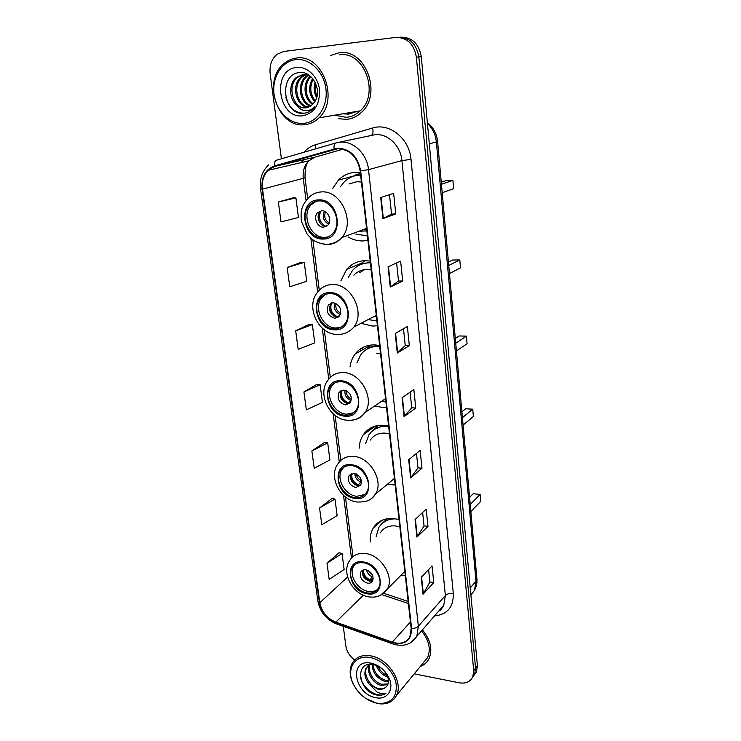 <?xml version="1.0" encoding="UTF-8"?>
<svg xmlns="http://www.w3.org/2000/svg" width="741" height="741" viewBox="0 0 741 741"><rect width="100%" height="100%" fill="white"/><g stroke="black" fill="none" stroke-linecap="round" stroke-linejoin="round"><path stroke-width="1.11" d="M399.038 519.617L394.295 518.626C384.866 517.774 377.873 520.886 373.307 527.962C370.917 532.019 369.889 536.679 370.241 541.958M388.608 426.066L383.755 425.269C374.909 424.852 368.101 428.002 363.34 434.708C360.765 438.589 359.394 443.072 359.218 448.166M387.256 484.382L395.175 484.985M379.624 345.51L374.687 344.898C366.434 344.806 359.885 347.89 355.032 354.133C352.318 357.81 350.65 362.08 350.021 366.952M374.733 405.948L381.726 407.318L386.496 407.189M370.213 261.11L365.174 260.684C357.681 260.897 351.512 263.805 346.658 269.409L340.897 280.867M361.043 323.308L372.556 326.086L377.419 325.744M360.339 172.57L355.208 172.357C348.631 172.82 343 175.432 338.313 180.193L332.616 188.668M347.983 236.916C352.772 239.695 357.764 241.038 362.951 240.964L367.897 240.371M401.066 575.164L405.253 575.405M344.954 113.447L348.557 113.456L355.004 111.734L348.557 113.456L344.954 113.447M347.585 112.993L351.178 113.012M474.36 674.903L476.491 671.791L477.399 665.603L421.286 56.696C418.906 43.608 412.042 37.096 400.686 37.17L400.483 37.18M414.247 673.838L459.096 682.785C465.663 683.85 470.229 681.859 472.795 676.839L473.703 670.614L416.377 57.131L418.841 56.918C416.442 43.765 409.551 37.226 398.158 37.3C409.551 37.226 416.442 43.765 418.841 56.918L475.565 668.104L418.841 56.918L421.286 56.696M472.517 677.422L474.648 674.301L475.565 668.104L474.648 674.301L472.517 677.422M371.908 428.604L371.769 427.409M362.729 349.752L362.488 347.677M340.258 178.368L340.397 179.618M350.484 265.732L350.715 267.696M360.246 349.067L360.469 351.039M369.555 428.631L369.74 430.15M380.383 521.09L380.448 521.655M338.97 52.787L330.44 55.556L338.97 52.787C365.508 47.906 382.652 94.218 361.395 112.428C382.652 94.218 365.508 47.906 338.97 52.787M338.581 118.69L346.538 119.375C352.114 118.856 357.069 116.541 361.395 112.428C357.069 116.541 352.114 118.856 346.538 119.375L338.581 118.69M337.581 148.746C349.789 149.339 357.31 156.703 360.154 170.847L411.172 628.442L409.912 636.639C406.318 642.799 400.436 644.633 392.267 642.151L335.83 622.144C327.05 618.392 321.714 611.918 319.834 602.729L262.536 189.14C261.647 181.452 263.472 175.191 268.01 170.337L274.568 166.438L337.581 148.746M337.516 148.163L274.42 165.891C265.232 169.504 261.128 177.256 262.092 189.168L319.417 602.655C321.353 612.075 326.818 618.707 335.821 622.56L392.239 642.567C404.864 645.513 411.329 640.826 411.616 628.516L360.654 170.819C357.746 156.314 350.03 148.765 337.516 148.163M350.53 113.123L346.927 113.104M428.594 569.56L429.891 582.065L423.037 594.245L433.763 582.583L432.04 565.929L421.231 577.304L423.037 594.245M429.891 582L433.763 582.583M422.639 512.476L424.047 525.962L416.942 537.086L427.974 526.388L426.195 509.15L415.071 519.552L416.942 537.086M424.037 525.906L427.974 526.388M416.479 453.381L417.998 467.914L410.625 477.908L421.972 468.238L420.138 450.398L408.68 459.744L410.625 477.908M417.989 467.858L421.972 468.238M395.759 213.945L391.535 214.093L382.949 218.595L395.759 213.945L393.638 193.336L380.707 197.541L382.949 218.595M402.678 281.015L398.51 281.015L390.257 287.063L402.678 281.015L400.631 261.147L388.089 266.788L390.257 287.063M403.493 328.735L405.244 345.575L397.296 353.012L409.338 345.667L407.365 326.512L395.212 333.487L397.296 353.012M405.244 345.528L409.338 345.667M410.097 392.174L411.737 407.819L404.077 416.59L415.766 408.032L413.867 389.553L402.067 397.76L404.077 416.59M411.727 407.772L415.766 408.032M420.314 666.465C424.278 664.955 427.196 662.315 429.076 658.536C432.763 649.394 430.54 639.844 422.407 629.887C430.54 639.844 432.763 649.394 429.076 658.536C427.196 662.315 424.278 664.955 420.314 666.465M416.377 57.131C413.96 43.932 407.041 37.356 395.611 37.43L283.803 51.453L277.097 54.26C271.641 58.928 269.335 65.449 270.169 73.822L281.413 158.787M343.278 626.34L345.88 646.059C346.788 651.561 349.696 656.211 354.615 660.009M332.024 498.443L319.556 507.993L321.816 524.748L337.136 515.606L334.997 499.091L331.885 498.415M339.119 552.74L326.994 563.179L329.171 579.388L344.13 569.496L342.055 553.508L338.98 552.703M309.275 324.345L295.696 330.838L298.188 349.391L314.721 342.861L312.35 324.604L309.136 324.336M301.17 262.258L287.165 267.566L289.759 286.786L306.728 281.265L304.273 262.37L301.022 262.249M292.769 197.949L278.338 201.997L281.015 221.92L298.447 217.484L295.909 197.903L292.621 197.958M324.688 442.34L311.868 450.945L314.203 468.266L329.912 459.929L327.698 442.868L324.549 442.312M303.921 391.924L306.339 409.847L322.446 402.382L320.149 384.736L316.972 384.32L303.921 391.924L320.149 384.736M398.519 281.043L396.63 262.953M391.544 214.112L389.516 194.679M295.696 330.838L312.35 324.604M287.165 267.566L304.273 262.37M278.338 201.997L295.909 197.903M311.868 450.945L327.698 442.868M319.556 507.993L334.997 499.091M326.994 563.179L342.055 553.508M303.606 123.376C317.389 122.367 328.087 106.426 325.957 89.087C324.03 71.729 309.59 57.807 295.631 59.66C281.636 61.253 271.743 77.666 274.077 94.413C276.208 111.178 289.842 124.636 303.606 123.376M304.542 124.701C309.97 124.201 314.777 121.922 318.954 117.856C339.647 99.757 322.224 53.278 296.224 58.094C291.648 58.678 287.545 60.53 283.896 63.652C261.758 81.084 278.097 128.48 304.542 124.701M334.663 115.188L346.306 117.328C351.503 116.837 356.125 114.679 360.172 110.854C380.142 93.811 364.109 50.36 339.211 54.899M316.657 97.682C314.008 92.903 313.489 87.744 315.101 82.223M317.055 96.145C315.277 92.236 314.86 88.086 315.786 83.705M314.795 101.758C308.784 94.746 308.052 86.984 312.6 78.472M315.277 100.915C310.108 94.339 309.414 87.105 313.202 79.213M312.758 104.37C303.921 99.776 302.069 83.103 310.359 76.221M313.276 103.805C305.199 98.979 303.514 83.631 310.896 76.694M310.581 106.139C299.846 103.471 296.326 83.853 306.052 76.369L308.302 74.85M311.137 105.759C300.79 102.536 297.771 83.538 307.228 76.249L308.867 75.082M308.275 107.269C296.28 107.223 290.463 85.141 301.291 76.86L305.848 74.378M308.858 107.037C297.132 106.287 291.945 84.817 302.485 76.74L306.459 74.443M296.446 104.907C299.262 107.149 302.291 108.14 305.533 107.89L312.498 104.629L315.12 101.193C322.289 90.106 312.239 71.043 300.012 72.516C278.412 73.489 282.729 114.262 302.532 113.373L303.56 113.308C307.024 112.975 310.09 111.53 312.758 108.983L314.684 106.787C311.766 109.77 308.395 111.02 304.56 110.548C301.346 110.076 298.642 108.195 296.446 104.907L296.104 104.601C289.009 98.414 288.647 83.409 296.456 77.36L303.282 74.396L308.701 74.971M306.468 107.76L306.19 107.788C293.686 109.687 286.082 86.076 297.669 77.24L304.023 74.332M296.613 67.477C271.299 69.487 277.94 119.245 302.652 115.791C314.332 113.243 319.955 104.564 319.528 89.744C318.046 76.638 307.172 66.125 296.613 67.477M304.801 113.141C295.668 113.484 289.333 108.251 285.794 97.432M318.584 200.95C314.962 201.154 311.887 202.608 309.368 205.322C299.003 215.622 308.978 239.093 323.159 237.991C327.059 237.852 330.329 236.259 332.987 233.22C342.935 222.754 332.626 199.524 318.584 200.95M316.314 201.246L311.174 204.775C300.818 215.057 310.766 238.463 324.929 237.361L328.152 236.879M355.736 234.036L367.406 235.962M360.626 175.108L359.135 175.145C353.235 175.552 348.196 177.896 344 182.175L340.758 186.334M358.922 231.248L366.841 230.877M361.395 182.008L356.921 181.712L349.03 183.972M360.58 174.719L355.217 175.71M364.535 229.182L366.665 229.265M442.21 192.716L453.631 188.668L452.908 180.387L441.451 184.259M452.908 180.387L445.452 180.767L441.256 182.166M321.65 210.75L317.481 212.741C312.934 217.326 317.389 227.7 323.669 227.172L327.957 225.107C332.422 220.485 327.892 210.157 321.65 210.75M321.409 210.768L319.973 211.945C315.434 216.52 319.871 226.857 326.133 226.329L326.568 226.301M353.985 176.034L356.254 174.561L360.432 173.413M361.534 231.498L359.7 230.97M321.205 224.356C319.149 221.772 318.167 218.827 318.26 215.52M325.836 226.329C319.797 222.726 318.121 217.678 320.807 211.176M376.15 703.024L379.948 703.533C392.063 702.996 397.435 696.244 396.055 683.276C393.767 671.513 382.004 659.759 370.463 657.591C354.893 654.099 345.658 669.132 353.401 684.23C358.561 694.085 366.137 700.356 376.15 703.024M365.582 698.328L376.845 703.385L380.818 703.922C388.201 704.126 393.434 701.292 396.5 695.41C403.641 682.341 388.238 658.545 370.908 655.878C362.117 654.479 355.856 656.998 352.123 663.436C349.261 669.336 349.576 676.107 353.068 683.758L356.986 690.121M423.194 662.954L427.603 657.6C431.058 649.107 429.03 640.205 421.518 630.906M387.765 677.079C382.282 675.19 378.466 671.3 376.298 665.418M387.163 675.56C382.93 673.625 379.809 670.457 377.79 666.076M388.479 681.507L384.394 681.201C376.724 678.265 372.621 672.671 372.102 664.39M388.469 680.562L385.274 680.173C378.114 677.533 374.01 672.309 372.973 664.501M387.784 684.619L380.855 685.332C372.843 683.387 365.859 671.883 369.342 664.788M388.052 683.934L381.745 684.295C374.057 682.387 367.138 671.689 369.981 664.464M366.925 667.178L366.008 668.197C363.757 673.504 364.905 678.913 369.463 684.425L377.669 689.037C381.245 689.723 384.088 689 386.2 686.851C384.199 688.806 381.522 689.334 378.16 688.463C369.805 686.472 362.775 674.078 366.925 667.178L367.675 666.02M366.008 668.197L370.287 664.325M386.2 686.851C389.062 683.795 389.21 679.692 386.645 674.523C383.579 669.327 379.253 666.029 373.686 664.64L372.38 664.418C354.513 661.908 358.542 690.075 375.261 694.697L376.159 694.919C380.059 695.706 383.347 695.151 386.033 693.243C383.366 694.095 380.337 693.659 376.928 691.918L369.759 684.74M371.158 663.149L369.546 662.908C348.631 659.972 354.689 693.984 375.474 697.596C387.673 700.708 395.222 688.361 388.117 676.209C383.968 669.216 378.308 664.862 371.158 663.149M386.033 693.243C378.568 699.18 362.553 689.158 360.432 676.876M330.041 293.631C325.947 293.677 322.613 295.27 320.029 298.401C311.276 308.33 321.159 329.171 334.404 328.837C338.748 328.865 342.259 327.151 344.945 323.706C353.346 313.656 343.157 293.001 330.041 293.631M325.605 294.372L321.761 297.623C313.017 307.534 322.872 328.309 336.09 327.976L341.369 326.994M368.11 319.603L376.873 320.881M370.407 262.851L368.944 262.823C362.229 263.009 356.708 265.611 352.373 270.65L348.289 277.625M373.158 316.963L376.391 316.564M371.204 269.974L366.814 269.502C361.673 269.613 357.357 271.502 353.865 275.18M370.333 262.175L361.312 264.241M364.294 269.687L359.765 272.595M449.472 273.568L460.494 267.871L459.809 259.943L448.75 265.482M459.809 259.943L452.482 260.026L448.435 262.018M332.978 302.68L328.467 304.838C325.762 311.628 327.902 316.111 334.895 318.287L339.508 316.055C342.138 309.247 339.952 304.792 332.978 302.68M331.773 302.791L330.847 303.727C328.143 310.488 330.282 314.953 337.257 317.12L338.628 316.981M374.918 316.815L373.723 316.666M359.45 265.056L364.859 260.684M333.959 316.166C331.19 313.721 329.699 310.646 329.504 306.941M331.468 303.05C329.643 309.562 331.829 314.212 338.026 317.009L338.035 317.083M338.026 317.009L340.638 313.693M340.943 381.745C336.47 381.606 332.941 383.273 330.375 386.728C322.937 396.185 332.644 414.951 345.093 415.247C349.798 415.469 353.476 413.71 356.125 409.968C363.275 400.409 353.272 381.772 340.943 381.745M334.802 382.949L332.042 385.728C324.604 395.166 334.293 413.886 346.714 414.182L353.587 412.737M381.346 401.474L385.913 401.918M379.735 346.529L378.299 346.436C370.926 346.353 365.072 349.113 360.737 354.717L356.893 362.923M380.55 353.855L376.252 353.216M379.633 345.593C375.224 345.501 371.26 346.556 367.721 348.752M456.428 350.956L467.071 343.741L466.413 336.145L455.734 343.213M466.413 336.145L459.216 335.951L455.307 338.498M343.75 390.099L338.998 392.35C336.803 398.612 338.998 402.808 345.575 404.957L350.41 402.65C352.54 396.379 350.317 392.193 343.75 390.099M348.603 403.502L348.539 402.974C342.898 400.409 340.647 396.194 341.786 390.322L341.286 390.942C339.091 397.176 341.277 401.372 347.844 403.502L349.947 403.252M369.991 346.186L370.926 345.047M367.295 348.77L371.213 345.019M346.242 403.197C342.74 400.974 340.74 397.806 340.239 393.684M340.286 391.554L340.378 390.989M348.539 402.974L351.475 399.056M351.327 465.626C346.538 465.292 342.888 466.969 340.388 470.646C334.006 479.594 343.5 496.729 355.272 497.554C360.274 497.98 364.053 496.229 366.61 492.283C372.751 483.243 362.997 466.209 351.327 465.626M343.898 467.2L341.99 469.451C335.608 478.399 345.074 495.479 356.829 496.294L364.887 494.488M393.425 479.27L394.545 479.353M388.645 426.418L387.228 426.27C379.327 425.899 373.251 428.715 368.999 434.726L365.646 443.47M389.479 433.92L385.255 433.133C378.753 432.8 373.77 435.115 370.287 440.08M384.412 425.325L374.427 429.363M463.088 425.084L473.379 416.488L472.739 409.208L462.421 417.655M472.739 409.208L465.672 408.754L461.893 411.801M354.003 473.351L349.104 475.611C347.307 481.4 349.52 485.364 355.745 487.513L360.728 485.207C362.46 479.39 360.219 475.444 354.003 473.351M351.484 473.656L351.299 473.934C349.511 479.714 351.716 483.66 357.922 485.79L360.561 485.457M373.483 430.012L378.179 425.464M357.875 485.79C353.763 483.873 351.299 480.668 350.493 476.194M351.679 473.592C351.215 478.816 353.513 482.576 358.561 484.892L358.672 485.827M358.561 484.892L361.441 480.65M363.349 562.789C358.264 562.206 354.531 563.827 352.142 567.671C346.788 576.016 355.995 591.568 367.073 592.93C372.343 593.624 376.187 591.929 378.623 587.845C383.782 579.425 374.344 563.929 363.349 562.789M354.828 564.651L353.661 566.272C348.316 574.608 357.495 590.123 368.555 591.475C372.102 592.003 375.122 591.309 377.595 589.401M399.853 526.916L395.722 525.971C388.812 525.323 383.69 527.611 380.355 532.835M395.972 518.885C388.303 518.681 382.606 521.516 378.873 527.388L376.141 536.632M390.35 518.441L382.902 522.775M470.859 511.503L480.733 501.388L480.131 494.46L470.22 504.454M480.131 494.46L473.212 493.728L469.581 497.331M365.887 569.81C363.609 569.533 361.941 570.264 360.876 571.996C359.459 577.295 361.682 581.018 367.536 583.176C369.852 583.463 371.547 582.722 372.621 580.944C373.973 575.627 371.732 571.922 365.887 569.81M362.905 570.153C361.617 575.414 363.85 579.082 369.602 581.166L372.695 580.796M382.282 523.294L387.061 518.765M373.251 578.128L370.305 580.981C366.063 579.24 363.423 576.155 362.386 571.728M363.331 569.986C363.479 574.507 365.758 577.795 370.167 579.851L370.305 580.981M370.167 579.851L372.695 575.535M470.896 595.042L474.453 590.401L475.991 581.203L436.375 142.077C435.578 134.593 432.605 128.369 427.437 123.414M429.326 143.865L437.607 141.559L476.908 578.823C477.241 583 476.426 586.853 474.453 590.401L470.868 594.68M477.399 665.603L473.703 670.614M476.908 578.823L475.991 581.203L470.248 587.974M375.696 525.851L375.585 524.897M364.767 433.698L364.674 432.939M304.005 152.229C307.163 148.589 310.951 146.107 315.37 144.782L372.603 128.026C389.414 122.432 409.504 138.66 411.005 159.38L453.307 593.495C449.87 593.152 447.221 593.81 445.378 595.486L401.918 160.584C400.733 145.81 387.812 133.352 375.196 134.658L339.007 142.291M453.307 593.495C453.603 607.064 447.342 614.548 434.513 615.938M438.931 610.843L443.785 605.249L445.378 595.486L418.369 626.191L416.822 636.324L410.486 642.855M334.052 148.774C333.783 145.431 334.487 143.467 336.164 142.902L340.378 142.142C353.503 140.799 367.11 154.035 368.518 169.652L360.654 170.819M268.677 164.91C262.138 171.032 259.433 179.035 260.563 188.927L262.092 189.168M319.417 602.655L317.861 601.025C320.029 611.899 326.207 619.522 336.405 623.903L337.183 624.172M335.821 622.56L336.405 623.903L393.434 644.151M335.914 142.967L276.717 160.149C274.939 160.751 274.17 162.659 274.42 165.891M392.239 642.567L392.73 643.901C403.271 647.217 411.301 644.698 416.822 636.324L443.785 605.249C441.969 608.63 440.284 610.575 438.737 611.075M411.616 628.516C414.627 628.451 416.877 627.683 418.369 626.191L368.518 169.652L401.918 160.584L411.005 159.38M303.06 159.899L301.513 162.529M315.37 144.782L315.74 148.821M372.603 128.026C373.473 132.111 372.982 134.566 371.139 135.39M319.834 602.729L347.594 577.026M335.83 622.144L363.322 595.199M392.267 642.151L410.44 621.921M381.902 594.643L408.384 603.498M334.2 149.339L336.081 148.922M274.568 166.438L315.129 157.12L308.775 160.834C304.347 165.438 302.504 171.366 303.264 178.627L306.042 200.505M342.888 149.21L315.462 157.027M262.536 189.14L305.033 177.84M310.831 238.167L317.694 292.111M322.261 328.106L328.754 379.179M333.154 413.728L339.285 462.023M343.528 495.349L351.493 558.038M404.419 416.285L402.419 397.519M397.648 352.753L395.574 333.274M390.627 286.85L388.469 266.621M383.329 218.428L381.087 197.412M410.959 477.556L409.023 459.466M417.257 536.706L415.395 519.246M423.352 593.819L421.555 576.97M345.278 113.382L350.271 113.234M342.833 113.799L348.64 114.142L357.153 111.372M347.26 113.049L350.854 113.067M323.289 239.01C344.871 239.649 340.026 198.069 318.454 199.913C296.993 200.079 302.291 240.482 323.289 239.01M366.573 228.432L341.777 237.583C337.359 242.122 332.07 244.363 325.901 244.308C319.927 243.632 315.147 241.788 311.553 238.778L307.302 234.397L301.559 221.809C299.818 209.045 303.023 204.34 308.275 198.023C311.813 194.272 316.12 192.243 321.186 191.938C341.092 189.807 355.81 222.671 341.777 237.583C337.961 241.992 333.246 244.298 327.633 244.484M326.207 244.456L323.391 244.104M328.671 224.106C323.391 221.114 321.974 216.835 324.419 211.278M329.199 223.022C325.03 220.272 323.789 216.539 325.494 211.843M334.524 329.801C355.68 331.403 351.077 291.908 329.921 292.639C308.886 291.787 313.915 330.208 334.524 329.801M332.542 284.535C351.123 283.534 365.674 312.767 353.827 327.087C349.289 332.292 343.602 334.737 336.766 334.432C317.602 334.163 304.755 305.023 318.463 291.222C322.103 286.86 326.8 284.627 332.542 284.535M340.026 314.351C335.136 311.952 333.413 308.173 334.867 302.986M340.74 313.258C336.775 311.146 335.201 307.885 336.016 303.467M345.204 416.173C365.961 418.637 361.58 381.087 340.832 380.8C320.186 379.022 324.984 415.618 345.204 416.173M385.542 398.63L365.007 412.533C360.45 418.248 354.494 420.814 347.14 420.23C329.236 419.202 316.62 392.925 328.458 379.577C332.088 374.761 337.053 372.427 343.352 372.584C360.83 372.528 375.094 398.917 365.007 412.533C361.969 416.97 357.792 419.489 352.466 420.101M350.456 400.121C346.223 398.102 344.408 394.823 345 390.303M351.484 399.038C347.955 397.398 346.214 394.638 346.26 390.748M355.384 498.424C375.743 501.685 371.574 465.932 351.215 464.737C330.958 462.115 335.525 497.007 355.384 498.424M394.444 478.427L375.446 494.164C371.834 498.248 369.852 502.333 357.051 502C340.212 500.332 327.874 476.333 338.211 463.486C341.749 458.346 346.899 455.984 353.642 456.419C370.185 457.151 384.107 481.289 375.446 494.164C373.149 497.906 369.889 500.314 365.656 501.379M360.404 481.863C356.782 480.149 354.948 477.361 354.874 473.499M361.404 480.677C358.514 479.353 356.81 477.13 356.291 473.99M367.175 593.754C387.08 597.876 383.153 564.142 363.238 561.947C343.435 558.418 347.751 591.383 367.175 593.754M404.808 571.385L387.339 589.039C382.949 595.477 376.697 598.08 368.573 596.829C352.818 594.514 340.86 572.691 349.733 560.446C353.114 555.055 358.394 552.758 365.554 553.546C381.152 555.074 394.62 577.044 387.339 589.039L380.309 595.412M371.926 576.646C369.009 575.257 367.24 573.025 366.619 569.959M372.547 575.183L368.379 570.663M382.013 520.284L373.307 527.962M375.557 426.01L363.34 434.708M370.852 345.13L355.032 354.133M362.219 262.814L346.658 269.409M354.411 175.765L338.313 180.193M427.362 122.58C433.328 127.322 436.745 133.649 437.607 141.559M476.491 671.791L472.795 676.839M260.563 188.927L317.861 601.025M303.467 159.806L302.115 162.39M268.01 170.337L308.775 160.834C306.116 163.261 304.875 168.939 305.042 177.877L307.672 198.625M312.878 239.797L319.343 290.833M324.271 329.736L330.31 377.419M335.108 415.358L340.814 460.42M345.445 496.97L352.994 556.621M383.829 593.328L408.161 601.442M360.172 110.854L318.954 117.856M307.228 76.249L306.052 76.369M302.485 76.74L301.291 76.86M297.669 77.24L296.456 77.36M311.174 204.775L309.368 205.322M319.973 211.945L317.481 212.741M379.948 703.533L380.818 703.922M427.603 657.6L396.5 695.41M372.38 664.418L369.546 662.908M386.645 674.523L388.117 676.209M353.401 684.23L353.068 683.758M321.761 297.623L320.029 298.401M376.261 315.333L353.827 327.087M330.847 303.727L328.467 304.838M332.042 385.728L330.375 386.728M341.286 390.942L338.998 392.35M341.99 469.451L340.388 470.646M351.299 473.934L349.104 475.611M353.661 566.272L352.142 567.671M362.775 570.209L360.876 571.996"/></g></svg>
